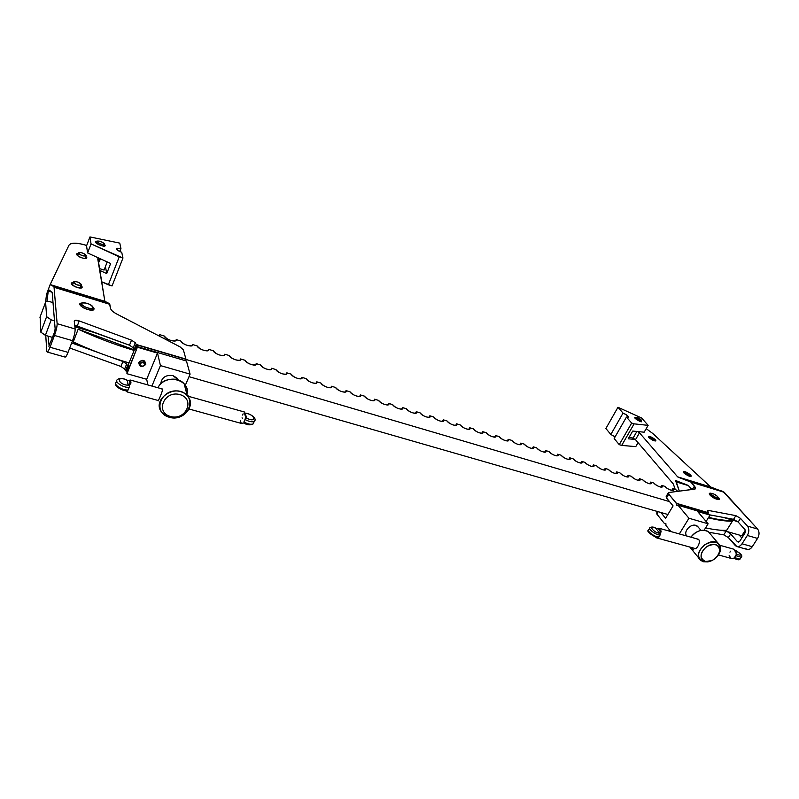 <?xml version="1.0" encoding="UTF-8"?>
<svg xmlns="http://www.w3.org/2000/svg" width="799" height="799" viewBox="0 0 799 799"><rect width="100%" height="100%" fill="white"/><g stroke="black" fill="none" stroke-linecap="round" stroke-linejoin="round"><path stroke-width="1.2" d="M636.463 417.468L636.264 418.386L636.423 417.497L634.815 417.607L635.235 418.506L641.547 421.792L641.277 420.224L641.267 420.793L636.264 418.386C638.501 420.244 640.209 420.993 641.397 420.644L641.277 420.224C640.209 420.554 638.671 419.884 636.653 418.207L636.723 417.408L641.277 420.234C642.096 422.531 640.089 421.962 635.235 418.506C634.416 417.448 634.815 417.108 636.423 417.497M636.653 418.207C639.59 420.374 641.038 420.843 640.978 419.625C638.051 417.458 636.613 416.988 636.653 418.207M614.161 438.511L626.466 417.058L628.224 417.238C628.433 416.059 626.706 414.681 623.04 413.103L610.836 434.476L615.1 436.873L610.836 434.476L605.902 428.494L610.836 434.476L623.04 413.103L617.967 407.27L605.902 428.494L617.967 407.27L641.567 417.967L648.139 425.368L634.126 423.85L621.682 445.413L619.235 444.653L614.161 438.511L619.235 444.653L631.669 423.061L626.466 417.058L614.161 438.511M635.774 446.621L621.682 445.413L635.774 446.621L638.071 442.676L635.774 446.621M632.708 431.051L628.234 438.791L635.275 439.44L628.234 438.791L632.708 431.051L644.164 432.199L632.708 431.051M644.164 432.199L648.139 425.368L644.164 432.199M634.126 423.85L631.669 423.061L619.235 444.653L621.682 445.413L634.126 423.85L648.139 425.368L641.567 417.967L617.967 407.27L623.04 413.103C628.334 415.78 629.482 417.098 626.466 417.058L631.669 423.061L634.126 423.85M243.915 422.991L241.188 423.38L240.429 420.464M242.037 417.857L242.626 418.286L242.037 417.857M127.311 391.959L126.362 390.711L127.311 391.959L127.101 390.681L126.362 390.471M162.507 389.043L130.607 380.094L130.976 383.001L129.138 385.697L129.518 386.137L129.138 385.697L130.976 383.001L130.607 380.094L129.498 380.624L129.967 383.17L130.976 383.001L128.12 385.028L129.138 385.697L128.12 385.028L129.967 383.17L129.498 380.624L130.437 380.094M244.424 412.004L245.822 418.147L243.885 421.982C247.77 424.069 250.846 424.718 253.123 423.929L253.852 422.311L253.123 423.929C250.846 424.718 247.77 424.069 243.885 421.982L245.822 418.147L244.224 411.994M245.213 414.911L245.613 415.43L245.213 414.911M245.613 416.179L246.432 418.047C257.218 423.7 255.171 414.112 245.483 413.343C255.171 414.112 257.218 423.7 246.432 418.047L245.822 418.147L246.731 418.037L245.593 415.45M246.731 418.037L245.633 414.801L246.731 418.037M128.13 380.664L129.498 380.624L127.311 380.554L128.12 385.028L127.321 380.554M129.967 383.17L129.498 380.624L129.967 383.17M127.65 380.554C115.635 374.351 117.433 384.988 128.499 385.238C117.433 384.988 115.635 374.351 127.65 380.554M117.603 379.595C113.368 381.343 123.406 388.094 129.178 387.355L128.11 389.972C122.337 390.721 112.309 383.969 116.544 382.202C112.309 383.969 122.337 390.721 128.11 389.972L129.178 387.355C123.406 388.094 113.368 381.343 117.603 379.595C119.59 377.697 123.046 378.027 127.97 380.574M127.101 390.681L127.7 390.591M245.313 418.326L245.003 419.495C248.888 421.582 251.965 422.242 254.242 421.463L254.961 419.835L254.242 421.463C251.965 422.242 248.888 421.582 245.003 419.495L245.313 418.326M244.444 420.733L245.003 419.495L244.444 420.733M242.546 415.051L243.106 413.812L242.546 415.051M86.192 255.54L85.883 256.07C81.578 255.86 79.251 254.691 78.891 252.584C82.007 252.454 84.434 253.443 86.192 255.54C83.406 252.903 80.859 252.085 78.572 253.103C81.378 255.75 83.925 256.569 86.192 255.54M741.802 535.769L745.347 530.186L741.802 535.769L722.885 530.326L741.802 535.769L743.15 535.56L741.802 535.769M737.807 521.667L723.325 517.412L737.807 521.667M669.502 501.592L185.837 359.42L669.502 501.592M96.999 333.313L74.886 326.811L96.999 333.313M54.492 320.818L51.216 319.85L45.393 335.35L52.544 337.408L45.393 335.35L40.819 332.154L46.612 316.674L45.603 302.132L46.062 301.453L49.828 301.662C47.201 300.983 45.793 301.133 45.603 302.132L39.95 317.323L45.603 302.132L46.612 316.674L51.216 319.85L54.492 320.818M71.68 342.911L81.967 345.877L71.68 342.911L99.545 353.028L71.67 342.941M189.003 376.679L667.894 514.496L189.003 376.679M73.248 341.952L78.162 329.198L134.352 349.872L78.162 329.198C96.549 337.717 115.206 344.788 134.132 350.411C115.206 344.788 96.549 337.717 78.162 329.198L73.248 341.952C91.565 350.421 110.172 357.413 129.058 362.926C110.172 357.413 91.565 350.421 73.248 341.952M732.413 521.168L726.661 530.336C720.868 530.536 713.847 529.707 705.587 527.849C713.847 529.707 720.868 530.536 726.661 530.336L732.413 521.168C725.941 521.328 717.931 520.199 708.383 517.792C717.931 520.199 725.941 521.328 732.413 521.168L730.166 520.509L732.413 521.168M40.14 316.823L40.819 332.154L40.14 316.823M677.742 491.355L675.774 489.637L672.718 488.718C675.864 492.254 667.564 489.767 664.828 486.351L661.742 485.422C664.858 488.958 656.468 486.451 653.772 483.025L650.656 482.097C653.732 485.632 645.262 483.095 642.596 479.67L639.45 478.731C642.496 482.276 633.937 479.71 631.31 476.284L628.134 475.325C631.15 478.881 622.491 476.294 619.914 472.858L616.698 471.899C619.674 475.445 610.935 472.838 608.389 469.403L605.143 468.424C608.089 471.979 599.25 469.343 596.753 465.907L593.467 464.918C596.384 468.474 587.455 465.807 584.988 462.371L581.672 461.383C584.548 464.938 575.52 462.241 573.103 458.806L569.757 457.797C572.583 461.363 563.465 458.636 561.098 455.2L557.712 454.182C560.499 457.747 551.29 454.991 548.953 451.555L545.537 450.526C548.284 454.092 538.975 451.305 536.688 447.869L533.233 446.831C535.939 450.396 526.521 447.59 524.284 444.144L520.788 443.095C523.465 446.671 513.947 443.825 511.76 440.379L508.224 439.32C510.851 442.896 501.223 440.019 499.085 436.574L495.51 435.505C498.097 439.08 488.369 436.174 486.281 432.728L482.666 431.65C485.203 435.225 475.365 432.289 473.328 428.843L469.682 427.745C472.169 431.32 462.222 428.354 460.234 424.908L456.549 423.8C458.986 427.385 448.928 424.379 447.001 420.933L443.265 419.815C445.652 423.4 435.485 420.354 433.617 416.918L429.842 415.78C432.179 419.365 421.892 416.289 420.084 412.853L416.269 411.705C418.546 415.29 408.149 412.184 406.391 408.738L402.536 407.58C404.763 411.165 394.247 408.019 392.549 404.584L388.644 403.415C390.821 406.991 380.184 403.815 378.546 400.379L374.601 399.19C376.719 402.776 365.962 399.56 364.384 396.124L360.389 394.926C362.456 398.511 351.57 395.255 350.062 391.83L346.027 390.611C348.024 394.197 337.008 390.901 335.57 387.475L331.485 386.247C333.423 389.832 322.287 386.496 320.908 383.071L316.774 381.832C318.651 385.408 307.375 382.042 306.077 378.616L301.892 377.358C303.71 380.943 292.294 377.528 291.066 374.112L286.831 372.843C288.589 376.419 277.043 372.963 275.885 369.547L271.6 368.259C273.278 371.835 261.593 368.349 260.514 364.933L256.179 363.635C257.787 367.2 245.962 363.665 244.963 360.259L240.569 358.951C242.117 362.516 230.142 358.941 229.213 355.535L224.779 354.207C226.247 357.772 214.132 354.147 213.283 350.751L208.789 349.403C210.187 352.968 197.912 349.303 197.153 345.907L192.599 344.539C193.927 348.104 181.503 344.389 180.824 341.003L176.219 339.625C177.458 343.18 164.884 339.415 164.294 336.039L159.63 334.641L158.871 335.88L159.63 334.641L159.181 335.72L159.63 334.641L164.294 336.039C167.141 339.565 170.926 341.153 175.66 340.793L176.219 339.625L175.75 340.754L176.219 339.625L180.824 341.003C183.68 344.509 187.425 346.087 192.06 345.737L192.599 344.539L192.11 345.717L192.599 344.539L197.153 345.907C200.02 349.393 203.725 350.961 208.269 350.611L208.789 349.403L208.269 350.621L208.789 349.403L213.283 350.751C216.159 354.207 219.825 355.765 224.279 355.435L224.779 354.207L224.229 355.455L224.779 354.207L229.213 355.535C232.11 358.971 235.735 360.519 240.09 360.199L240.569 358.951L240 360.239L240.569 358.951L244.963 360.259C247.86 363.675 251.445 365.223 255.72 364.903L256.179 363.635L255.58 364.963L256.179 363.635L260.514 364.933C263.42 368.319 266.976 369.857 271.161 369.547L271.6 368.259L270.981 369.627L271.6 368.259L275.885 369.547C278.801 372.913 282.317 374.451 286.422 374.142L286.831 372.843L286.192 374.232L286.831 372.843L291.066 374.112C293.992 377.458 297.478 378.976 301.503 378.676L301.892 377.358L301.233 378.786L301.892 377.358L306.077 378.616C309.013 381.942 312.459 383.46 316.414 383.16L316.774 381.832L316.094 383.28L316.774 381.832L320.908 383.071C323.855 386.376 327.27 387.885 331.146 387.595L331.485 386.247L330.786 387.725L331.485 386.247L335.57 387.475C338.526 390.751 341.902 392.259 345.707 391.979L346.027 390.611L345.298 392.119L346.027 390.611L350.062 391.83C353.028 395.086 356.374 396.584 360.109 396.304L360.389 394.926L359.65 396.454L360.389 394.926L364.384 396.124C367.36 399.37 370.676 400.858 374.341 400.589L374.601 399.19L373.842 400.748L374.601 399.19L378.546 400.379C381.523 403.595 384.808 405.083 388.404 404.823L388.644 403.415L387.875 404.983L388.644 403.415L392.549 404.584C395.535 407.78 398.791 409.258 402.316 409.008L402.536 407.58L401.737 409.168L402.536 407.58L406.391 408.738C409.378 411.924 412.604 413.383 416.079 413.143L416.269 411.705L415.45 413.313L416.269 411.705L420.084 412.853C423.071 416.009 426.276 417.468 429.682 417.228L429.842 415.78L429.013 417.408L429.842 415.78L433.617 416.918C436.614 420.054 439.79 421.512 443.125 421.273L443.265 419.815L442.426 421.453L443.265 419.815L447.001 420.933C450.007 424.059 453.143 425.507 456.429 425.278L456.549 423.8L455.69 425.448L456.549 423.8L460.234 424.908C463.24 428.014 466.366 429.453 469.592 429.233L469.682 427.745L468.803 429.403L469.682 427.745L473.328 428.843C476.344 431.929 479.43 433.358 482.606 433.148L482.666 431.65L481.787 433.318L482.666 431.65L486.281 432.728C489.298 435.795 492.364 437.223 495.48 437.013L495.51 435.505L494.621 437.183L495.51 435.505L499.085 436.574C502.102 439.62 505.148 441.048 508.214 440.838L508.224 439.32L507.315 441.008L508.224 439.32L511.76 440.379C514.776 443.405 517.792 444.823 520.808 444.624L520.788 443.095L519.869 444.783L520.788 443.095L524.284 444.144C527.31 447.16 530.306 448.569 533.273 448.369L533.233 446.831L532.304 448.529L533.233 446.831L536.688 447.869C539.715 450.866 542.691 452.264 545.607 452.074L545.537 450.526L544.598 452.224L545.537 450.526L548.953 451.555C551.989 454.531 554.935 455.929 557.802 455.75L557.712 454.182L556.763 455.879L557.712 454.182L561.098 455.2C564.124 458.157 567.05 459.545 569.877 459.375L569.757 457.797L568.798 459.505L569.757 457.797L573.103 458.806C576.139 461.742 579.045 463.13 581.822 462.961L581.672 461.383L580.703 463.08L581.672 461.383L584.988 462.371C588.024 465.298 590.91 466.676 593.637 466.516L593.467 464.918L592.498 466.626L593.467 464.918L596.753 465.907C599.789 468.813 602.656 470.192 605.342 470.032L605.143 468.424L604.164 470.132L605.143 468.424L608.389 469.403C611.435 472.289 614.271 473.657 616.918 473.507L616.698 471.899L615.709 473.597L616.698 471.899L619.914 472.858C622.95 475.735 625.777 477.103 628.374 476.943L628.134 475.325L627.135 477.033L628.134 475.325L631.31 476.284C634.356 479.14 637.153 480.499 639.719 480.359L639.45 478.731L638.451 480.429L639.45 478.731L642.596 479.67C645.642 482.516 648.428 483.864 650.945 483.725L650.656 482.097L649.647 483.785L650.656 482.097L653.772 483.025C656.808 485.852 659.574 487.2 662.061 487.06L661.742 485.422L660.733 487.11L661.742 485.422L664.828 486.351C667.874 489.158 670.621 490.506 673.068 490.366L672.718 488.718L671.699 490.406L672.718 488.718L675.774 489.637L677.742 491.355M53.014 302.621L49.828 301.662L53.014 302.621M40.819 332.154L45.393 335.35L51.216 319.85L46.612 316.674L40.819 332.154M708.653 517.362C717.033 519.43 724.204 520.479 730.166 520.509C724.204 520.479 717.033 519.43 708.653 517.362M668.204 493.033L666.176 496.409L666.476 497.937L668.763 494.122L668.463 492.603L695.11 489.018L694.401 486.132L690.835 482.067L678.031 477.133L722.925 491.405L689.587 481.208L724.204 492.274L757.632 529.068L722.925 491.405L677.632 476.853L711.09 487.27L677.632 476.853L639.47 432.828L635.505 439.67L633.028 438.142L635.505 439.67L673.337 484.004L675.225 489.467L673.337 484.004L635.505 439.67L639.47 432.828L637.582 431.54L639.47 432.828L677.632 476.853L710.681 486.981L652.953 433.627L646.221 428.663L652.953 433.627L710.681 486.981L724.204 492.274L690.835 482.067L694.401 486.132C695.889 487.899 695.929 488.928 694.521 489.188L668.793 492.504L668.763 494.122L676.373 503.51L707.744 512.728L708.144 514.077L707.744 512.728L676.373 503.51L708.463 512.748L707.984 513.527L708.463 512.748L676.473 503.34L668.763 494.122L666.476 497.937L673.088 505.907L665.577 518.311L660.863 512.479L665.577 518.311L673.088 505.907L666.476 497.937L666.506 496.309M700.983 530.406L697.467 526.201L695.889 525.382C690.136 523.385 682.546 532.713 687.13 536.099L687.15 536.119M698.795 539.615L696.129 538.636L698.795 539.615C701.033 542.661 695.989 550.96 694.001 548.184L694.9 548.683M703.41 561.747L707.994 561.877L711.819 560.628L703.41 561.747L700.633 560.329C691.614 553.527 710.091 535.899 718.341 543.49C721.567 546.786 721.357 550.94 717.722 555.974L720.538 549.972C719.789 541.732 714.566 539.934 704.898 544.578C696.988 552.029 696.488 557.752 703.41 561.747M705.177 561.337C699.305 557.942 699.734 553.068 706.466 546.736C714.686 542.781 719.12 544.309 719.769 551.32C718.421 556.553 714.865 559.939 709.093 561.447L705.177 561.337C715.095 564.144 725.672 547.415 715.654 544.668C705.637 541.782 695.07 558.741 705.177 561.337M718.341 543.49L708.503 531.864C702.561 528.668 696.698 530.436 690.925 537.178C693.422 533.682 696.698 531.435 700.763 530.446C705.028 529.677 708.074 530.716 709.911 533.532M693.822 549.932L689.797 547.025L699.175 558.521M695.47 532.713L693.202 534.511L695.47 532.713M670.79 509.712L671.709 508.184L670.79 509.712M676.373 503.51L676.963 505.577L678.081 505.258L709.492 514.476L710.041 515.115L706.116 521.447L710.041 515.115L697.587 511.46L708.114 523.784L704.129 530.206L708.114 523.784L697.587 511.46L709.492 514.476L678.081 505.258L688.948 518.251L708.114 523.784L688.948 518.251L679.33 533.932L688.948 518.251L678.081 505.258L676.963 505.577L676.373 503.51M657.158 511.41L656.788 514.017L664.319 523.405L665.937 523.754L665.877 525.352L670.85 531.555L665.877 525.352L665.937 523.754L664.319 523.405L665.927 523.864L664.319 523.405L656.788 514.017L656.868 512.339M710.441 493.992L709.862 494.841M711.44 493.482L711.05 495.11C714.346 497.927 716.793 499.015 718.401 498.376L718.191 497.667L718.191 498.626C716.144 498.716 713.767 497.547 711.05 495.11L710.661 493.642M711.749 494.781L711.799 493.412C715.025 494.231 717.162 495.64 718.181 497.637C716.773 498.196 714.636 497.238 711.749 494.781C716.084 498.027 718.051 498.616 717.652 496.569C713.337 493.333 711.37 492.743 711.749 494.781M695.889 525.382L698.316 527.22M720.199 530.176L725.822 531.165L720.199 530.176M727.2 531.565L730.676 533.942L737.487 541.752L738.715 542.102L737.487 541.752L739.774 541.203L737.487 541.752L730.676 533.942L727.2 531.565M741.822 537.987L739.205 535.02L741.822 537.987M691.964 489.517L688.219 485.402L675.505 480.459L676.294 481.927L688.608 485.672L676.294 481.927L679.33 491.145L675.505 480.459L688.219 485.402L691.964 489.517M736.828 546.526L747.035 549.402C748.973 549.832 750.72 548.933 752.268 546.696L757.562 538.426L747.335 535.47C749.272 531.864 749.302 528.728 747.435 526.072C749.302 528.728 749.272 531.864 747.335 535.47L757.562 538.426C759.499 534.831 759.519 531.715 757.632 529.068L747.435 526.072L740.493 518.361L735.859 515.635L708.314 510.421L707.634 511.52L708.314 510.421L707.465 510.451L708.463 512.748L707.505 511.32L708.314 510.421L735.859 515.635L740.493 518.361L738.176 522.047L745.077 529.777L745.048 532.903L745.077 529.777L738.176 522.047L733.542 519.32L709.862 514.896L733.542 519.32L738.176 522.047L740.493 518.361L747.435 526.072L757.632 529.068C759.519 531.715 759.499 534.831 757.562 538.426L752.268 546.696L742.041 543.789C740.493 546.047 738.755 546.955 736.828 546.526L728.378 537.577L723.774 534.851L708.933 532.264L723.774 534.851L728.378 537.577L730.676 533.942L728.378 537.577L735.16 545.417C737.407 547.445 739.694 546.906 742.041 543.789L752.268 546.696C749.921 549.792 747.614 550.321 745.357 548.294M633.028 438.142L629.292 436.953L633.028 438.142L636.893 431.47L633.028 438.142M656.788 514.017L658.186 511.71L656.788 514.017M726.051 531.235L723.774 534.851L726.051 531.235M683.984 472.998C683.694 470.861 685.882 471.54 690.546 475.025C690.865 477.183 688.678 476.504 683.984 472.998L690.476 476.464C693.882 476.354 683.944 469.902 683.465 471.899L683.984 472.998M648.918 437.682C648.788 435.795 650.925 436.474 655.31 439.74C655.46 441.647 653.322 440.958 648.918 437.682L655.21 440.998C658.396 440.878 648.918 434.906 648.468 436.733L648.918 437.682M710.061 495.08L718.441 499.605C719.629 499.475 719.519 498.696 718.121 497.238C722.646 501.542 713.517 499.115 710.061 495.08C708.713 493.333 709.262 492.783 711.719 493.412L709.322 493.562L710.061 495.08M694.401 486.132L692.373 489.467L694.401 486.132M735.859 515.635L733.542 519.32L735.859 515.635M747.335 535.47L742.041 543.789L747.335 535.47M745.048 532.903L739.774 541.203L745.048 532.903M141.503 366.232L140.634 365.632C140.135 362.826 141.343 362.007 144.269 363.175C145.048 365.353 144.13 366.371 141.503 366.232C144.729 365.982 145.358 364.763 143.391 362.586C140.165 362.836 139.535 364.044 141.503 366.232M128.299 364.793L134.462 349.602L128.299 364.793L128.539 366.102L127.54 365.812L125.523 370.796L127.241 371.285L125.523 370.796L124.624 369.028L120.919 366.461L69.723 348.004L120.919 366.461L124.624 369.028L125.523 370.796L127.54 365.812L128.539 366.102L126.602 370.866L128.539 366.102L128.299 364.793M178.187 379.924L176.969 378.047L172.944 375.58C165.713 374.711 161.638 377.488 160.729 383.919C161.638 377.488 165.713 374.711 172.944 375.58L178.187 379.924M162.626 389.363L160.949 388.604L162.626 389.363C162.337 392.309 157.443 403.086 158.172 400.499L158.332 400.858M169.488 417.318C187.685 422.421 198.841 396.704 180.444 391.59C161.947 386.277 150.971 412.544 169.488 417.318L162.337 412.973C150.122 400.169 176.07 382.192 187.286 395.715C196.794 405.223 183.151 421.672 169.488 417.318M170.567 416.499C154.806 412.424 164.165 390.102 179.895 394.606C195.555 398.931 186.067 420.853 170.567 416.499C186.067 420.853 195.555 398.931 179.895 394.606C164.165 390.102 154.806 412.424 170.567 416.499M186.906 394.277C187.715 390.361 186.796 386.856 184.14 383.78C177.778 376.059 162.017 378.406 157.962 387.765C164.544 372.524 192.229 379.815 186.686 395.096M127.261 371.155L126.602 370.866L127.261 371.155L126.881 373.063L127.261 371.155M185.787 360.808L185.837 359.3L137.118 344.968L136.959 347.295L137.598 346.676L186.457 361.008L137.598 346.676L136.959 347.295L137.118 344.968L135.151 349.802L134.152 349.513L133.233 347.775L129.488 345.218L74.736 325.453L77.233 326.062L79.211 320.928L131.525 340.184L135.281 342.741L136.2 344.459L134.152 349.513L135.151 349.802L137.118 344.968L185.837 359.3L136.2 344.459L185.927 359.081L183.37 349.832L180.025 346.846L116.854 314.087C113.078 312.059 110.961 310.132 110.502 308.314L109.803 304.319L54.042 287.26L57.138 323.685L75.126 328.968L74.257 321.238C74.507 320.069 76.155 319.97 79.211 320.928L74.736 320.479L74.257 321.238L75.126 328.968L57.138 323.685C57.158 326.501 56.27 330.416 54.472 335.45L72.549 340.674C74.347 335.67 75.216 331.775 75.126 328.968C75.216 331.775 74.347 335.67 72.549 340.674L54.472 335.45C56.27 330.416 57.158 326.501 57.138 323.685L54.042 287.26L109.803 304.319L109.423 303.6L53.773 286.561L54.042 287.26L53.773 286.561L109.423 303.6L104.869 301.333L97.748 258.876L100.524 258.866L98.437 263.001L100.085 258.716L97.947 258.526L104.869 301.333L50.157 284.564L104.869 301.333L50.237 284.794L104.989 301.573L109.423 303.6L110.502 308.314C110.961 310.132 113.078 312.059 116.854 314.087L180.025 346.846L183.37 349.832L185.927 359.081L185.787 360.808M92.994 307.325L92.424 308.264C89.468 309.942 78.801 304.379 82.277 302.981C86.931 302.661 90.507 304.109 92.994 307.325C92.624 304.379 81.278 300.923 81.698 303.9C82.027 306.876 93.513 310.332 92.994 307.325M92.145 309.513L91.955 310.182L92.145 309.513M81.788 304.239L80.849 305.967L79.95 303.99C81.248 307.325 85.213 309.393 91.845 310.182L94.042 308.684L92.864 306.926L94.042 308.684C94.182 314.257 72.3 303.48 82.367 302.941L79.95 303.99M126.881 373.063L137.598 346.676L127.001 373.722L146.686 379.285L147.875 384.938L146.686 379.285L157.513 353.118L146.686 379.285L127.001 373.722L126.881 373.063M145.768 364.434C145.048 359.79 142.701 359.111 138.716 362.406C139.445 367.061 141.793 367.73 145.768 364.434C141.793 367.73 139.445 367.061 138.716 362.406C142.701 359.111 145.048 359.79 145.768 364.434M144.609 363.645L144.259 361.508C140.854 360.139 139.445 361.088 140.025 364.354L140.195 364.534C136.819 360.798 146.087 358.931 144.609 363.645M160.439 365.582L157.513 353.118L137.738 347.315L157.513 353.118L160.439 365.582L190.082 374.142L186.457 361.008L190.082 374.142L160.439 365.582L151.91 386.077L160.439 365.582M185.318 385.308L190.082 374.142L185.318 385.308M55.151 328.938L52.175 292.264L48.34 289.498L52.175 292.264L55.151 328.938L54.262 332.853L55.151 328.938M48.06 336.119L49.139 346.007L48.06 336.119M111.211 357.253L122.926 361.498L126.641 364.054L127.54 365.812L126.641 364.054L124.624 369.028L126.641 364.054L122.926 361.498L120.919 366.461L122.926 361.498L111.211 357.253M86.642 245.463C77.034 242.576 71.151 242.477 68.994 245.173L50.157 284.564L53.773 286.561L50.157 284.564L68.994 245.173L70.352 243.935C73.698 242.616 79.131 243.126 86.642 245.463L86.642 245.463M82.207 286.971C82.167 291.096 65.368 282.656 73.468 282.576L71.431 283.345C72.519 285.872 75.585 287.43 80.639 288.03L82.207 286.971L81.128 285.473L82.207 286.971M86.811 257.658C86.821 261.323 71.031 253.433 78.542 253.523L76.664 254.152C77.803 256.499 80.739 257.967 85.493 258.556L86.811 257.658L85.793 256.299L86.811 257.658M72.28 284.943L72.739 284.504L72.28 284.943L71.431 283.345M134.152 349.513L136.2 344.459L135.281 342.741L133.233 347.775L134.152 349.513M135.281 342.741L131.525 340.184L129.488 345.218L133.233 347.775L135.281 342.741M129.488 345.218L131.525 340.184L79.211 320.928L77.233 326.062L129.488 345.218M107.216 261.932L104.08 270.062L107.216 261.932M99.376 268.564L104.08 270.062L99.376 268.564M46.522 294.362L50.157 284.564L46.522 294.362L45.583 302.192L46.522 294.362M50.007 347.245L54.472 335.45L50.007 347.245C48.749 350.461 47.8 352.059 47.141 352.019L46.781 351.081C47.111 353.028 48.19 351.75 50.007 347.245L68.035 352.369L50.007 347.245M45.753 335.45L46.781 351.081L45.753 335.45M54.262 332.853L48.859 346.207L54.262 332.853M46.991 301.243L48.34 289.498L48.26 291.056L52.175 292.244L48.26 291.056L46.991 301.243M47.141 352.019L65.089 357.083C65.788 357.133 66.776 355.565 68.035 352.369L72.549 340.674L68.035 352.369C66.207 356.833 65.089 358.082 64.689 356.134M81.548 284.754L81.168 285.373C76.504 285.193 74.057 283.955 73.828 281.638C77.163 281.438 79.74 282.476 81.548 284.754C78.602 281.877 75.895 281.038 73.448 282.237C76.414 285.133 79.111 285.972 81.548 284.754M104.389 243.785L104.18 244.514C100.015 244.254 97.728 243.106 97.328 241.078C99.995 240.918 102.352 241.827 104.389 243.785C100.954 241.158 98.527 240.489 97.118 241.797C100.574 244.444 103.001 245.103 104.389 243.785M97.079 241.727L96.359 243.216M97.168 241.188L95.48 241.747C96.609 244.025 99.515 245.473 104.18 246.102L105.388 245.253C105.558 248.749 90.127 241.108 97.168 241.188M119.8 251.575L120.949 248.619L116.834 248.199C115.945 249.328 117.583 250.706 121.738 252.344L122.956 258.037L112.04 285.962L108.344 284.804L101.573 281.717L112.04 285.962L122.956 258.037L119.241 256.829L108.344 284.804L119.241 256.829L91.046 243.875L89.937 236.933L119.77 243.116L120.949 248.619L119.8 251.575M105.448 266.496L106.716 273.578L110.632 263.5L87.61 252.943L86.542 245.902L89.937 236.933L86.542 245.902L87.61 252.943L91.046 243.875L87.61 252.943L110.632 263.5L106.716 273.578L105.448 266.496M99.675 270.352L106.716 273.578L99.675 270.352M121.738 252.344C115.196 249.038 114.926 247.8 120.949 248.619L119.77 243.116L89.937 236.933L91.046 243.875L122.956 258.037L121.738 252.344M650.116 438.072L650.186 437.293L654.401 439.949C653.422 440.279 651.994 439.65 650.116 438.072C652.873 440.119 654.201 440.539 654.111 439.35C651.375 437.313 650.036 436.883 650.116 438.072M654.231 440.848L654.471 440.169L654.231 440.848M649.947 437.343L649.257 437.492M658.915 528.239L658.316 528.708L660.284 531.205L661.163 531.085L658.865 528.229L661.163 531.085L660.284 531.205L659.455 532.883L660.254 533.412L661.163 531.085L660.493 533.752L659.764 533.053C654.561 533.882 646.411 523.455 656.159 528.469L658.865 528.229M658.746 528.229L656.159 528.469C646.411 523.455 654.561 533.882 659.764 533.053L660.284 531.205L658.316 528.708L656.009 528.499L659.455 532.883L656.009 528.499M660.284 531.205L658.316 528.708L660.284 531.205M735.799 552.269L733.702 549.173L735.939 552.109M736.378 553.997L736.878 554.426L733.961 558.062L734.631 557.642L739.994 559.14L734.631 557.642L734.291 558.311L731.205 558.441L734.071 558.251L736.408 554.596L735.749 551.919L736.868 554.426L735.829 552.419M658.396 537.198L657.327 537.068M657.976 537.337L656.668 537.897L656.618 537.327L656.998 537.957L657.976 537.337M659.245 528.299L698.476 539.295M718.501 554.935L731.205 558.441L729.147 555.675M735.12 550.151C740.903 553.577 742.94 555.934 741.222 557.223L741.552 556.663L741.222 557.223L735.849 555.714L734.631 557.642L736.069 554.756L735.849 555.714L741.222 557.223L739.994 559.14C739.455 560.249 737.507 559.969 734.161 558.311L731.674 558.521M736.868 554.426L736.249 553.707M736.738 554.466C742.651 556.084 742.141 554.686 735.22 550.281C742.141 554.686 742.651 556.084 736.738 554.466M730.556 551.19L729.946 552.149L730.556 551.19M658.436 537.198L659.045 536.748C656.478 538.226 645.952 530.866 648.828 529.627C645.952 530.866 656.478 538.226 659.045 536.748L658.975 536.848C658.795 540.324 644.723 530.985 648.428 530.336M650.036 527.62C647.16 528.858 657.707 536.209 660.264 534.741L659.045 536.748L660.264 534.741C657.707 536.209 647.16 528.858 650.036 527.62C651.814 526.611 653.902 526.901 656.289 528.459L658.815 528.219M685.222 473.378L685.272 472.489L689.657 475.335C688.668 475.705 687.19 475.055 685.222 473.378C688.149 475.565 689.517 475.994 689.317 474.646C686.401 472.459 685.033 472.039 685.222 473.378M689.397 476.294L689.717 475.535L689.397 476.294M685.023 472.539L684.234 473.258L684.294 472.688M635.934 417.797L635.415 418.696M641.267 420.793L640.748 421.692M634.815 417.607L634.995 418.197M126.302 390.711L127.151 391.949M188.664 396.374L244.454 412.014L246.092 417.597M127.171 391.949L158.512 400.589M189.123 409.028L241.188 423.38M129.838 380.174L127.81 380.564M127.75 390.581C124.804 392.219 113.778 386.157 115.735 384.139M243.805 422.931C246.851 425.068 249.957 425.398 253.123 423.929L254.242 421.463C257.837 418.446 249.777 413.343 245.423 413.143M116.814 381.552L116.544 382.202M85.883 256.07L84.934 258.556M78.891 252.584L77.683 255.78M742.98 535.819L745.457 531.924M707.994 561.877L709.093 561.447M720.538 549.972L719.769 551.32M717.642 499.515L718.191 498.626M718.181 497.637L718.401 498.376M709.322 493.562L709.592 494.461M648.468 436.733L648.648 437.343M683.465 471.899L683.664 472.579M143.83 361.118L144.269 363.175M139.855 361.877L140.284 363.935M177.388 379.675L176.969 378.047M188.454 396.004L187.276 395.675M184.14 383.78L187.286 395.715M92.424 308.264L91.675 310.192M139.625 362.376L140.025 364.354M76.664 254.152L77.373 255.5M74.736 320.479L74.297 321.617M81.168 285.373L80.16 288.03M73.508 282.476L72.499 285.143M103.57 246.092L104.18 244.514M95.48 241.747L96.12 242.996M116.834 248.199L116.504 249.038M654.401 439.949L654.611 440.629M736.398 554.047L735.929 552.029L733.702 549.173L719.819 545.278M656.708 537.907L695.569 548.623M655.39 537.018L656.668 537.897M648.828 529.627L649.637 528.279M689.657 475.335L689.867 476.044"/></g></svg>
